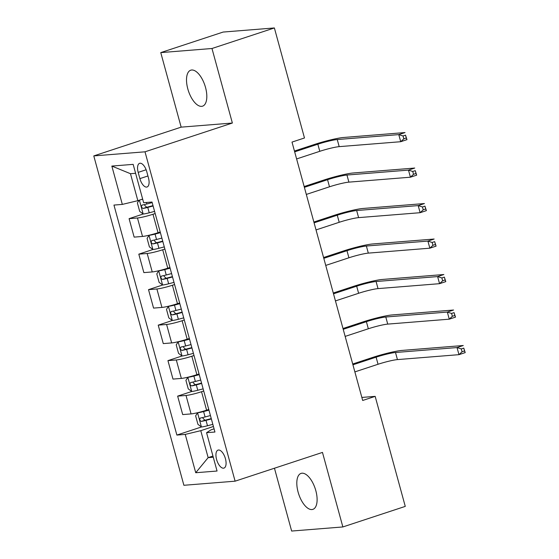 <?xml version="1.0" encoding="UTF-8"?>
<svg xmlns="http://www.w3.org/2000/svg" width="559" height="559" viewBox="0 0 559 559"><rect width="100%" height="100%" fill="white"/><g stroke="black" fill="none" stroke-linecap="round" stroke-linejoin="round"><path stroke-width="0.84" d="M315.821 490.662A18.929 8.692 -108.2 0 0 301.042 473.396A18.929 8.692 -108.2 0 0 298.101 492.088A18.929 8.692 -108.2 0 0 312.886 509.354A18.929 8.692 -108.2 0 0 315.821 490.662M205.523 87.47A18.929 8.692 -108.2 0 0 190.738 70.196A18.929 8.692 -108.2 0 0 187.803 88.888A18.929 8.692 -108.2 0 0 202.582 106.161A18.929 8.692 -108.2 0 0 205.523 87.47M225.438 458.743A9.468 4.346 -108.2 0 0 218.045 450.107A9.468 4.346 -108.2 0 0 216.578 459.456A9.468 4.346 -108.2 0 0 223.963 468.093A9.468 4.346 -108.2 0 0 225.438 458.743M274.455 468.225L291.644 531.05L342.863 526.948L405.268 506.391L375.166 396.366L361.855 397.435M93.786 155.912L183.89 485.289L235.108 481.18L145.005 151.81L93.786 155.912L181.151 127.145L232.369 123.036L211.98 48.5L160.761 52.609L181.151 127.145M160.761 52.609L223.16 32.052L274.378 27.95L211.98 48.5M274.378 27.95L304.48 137.975L292.001 142.091L362.686 400.475L375.166 396.366M138.178 172.382L139.89 178.628A9.168 4.206 -108.2 0 0 147.052 186.992A9.168 4.206 -108.2 0 0 148.47 177.937L146.765 171.69A9.168 4.206 -108.2 0 0 139.603 163.326A9.168 4.206 -108.2 0 0 138.178 172.382L146.13 169.761M135.599 173.29L130.471 173.702L137.849 200.674L122.33 204.405L113.952 205.076L176.875 435.07L201.485 426.964M122.33 204.405L111.842 166.072L133.161 164.367L143.649 202.7L152.02 202.03L214.942 432.023L206.564 432.694L217.053 471.027L195.734 472.732L185.246 434.399L176.875 435.07M342.863 526.948L322.473 452.413L235.108 481.18M232.369 123.036L145.005 151.81M206.564 432.694L211.016 429.85L214.069 428.837M212.958 456.06L208.151 457.639L213.279 457.234M142.657 199.088L137.849 200.674M155.171 213.538L152.991 214.258A11.83 1.167 164.7 0 1 137.472 217.989L129.094 218.66L143.223 214.006M160.223 231.999L158.043 232.712A11.83 1.167 164.7 0 1 142.524 236.443L134.146 237.121L129.094 218.66M164.884 249.034L162.704 249.754A11.83 1.167 164.7 0 1 147.185 253.486L138.807 254.156L152.935 249.503M169.929 267.488L167.756 268.208A11.83 1.167 164.7 0 1 152.23 271.94L143.859 272.61L138.807 254.156M174.59 284.524L172.417 285.244A11.83 1.167 164.7 0 1 156.89 288.975L148.519 289.646L162.641 284.992M179.642 302.985L177.462 303.698A11.83 1.167 164.7 0 1 161.942 307.429L153.564 308.1L148.519 289.646M184.302 320.021L182.122 320.733A11.83 1.167 164.7 0 1 166.603 324.472L158.225 325.142L172.354 320.489M189.347 338.474L187.174 339.194A11.83 1.167 164.7 0 1 171.648 342.926L163.277 343.596L158.225 325.142M194.008 355.51L191.835 356.23A11.83 1.167 164.7 0 1 176.309 359.961L167.938 360.632L182.066 355.978M199.06 373.971L196.88 374.684A11.83 1.167 164.7 0 1 181.361 378.415L172.983 379.086L167.938 360.632M203.721 391.007L201.54 391.719A11.83 1.167 164.7 0 1 186.021 395.458L177.643 396.128L191.772 391.475M208.766 409.461L206.592 410.18A11.83 1.167 164.7 0 1 191.073 413.912L182.695 414.582L177.643 396.128M213.426 426.496L200.772 430.668L208.151 457.639L195.734 472.732M185.246 434.399L200.772 430.668M130.471 173.702L111.842 166.072M139.072 200.269L137.367 202.889L139.701 211.407L143.244 214.027A7.84 0.769 -15.3 0 0 149.232 212.797L154.584 211.393M141.322 199.528A7.84 0.769 -15.3 0 0 142.699 199.249M296.612 158.938L319.783 151.307A14.793 1.453 164.7 0 1 339.187 146.64L400.719 141.713L398.777 134.614L405.016 132.56L343.485 137.486A22.185 2.18 -15.3 0 0 314.382 144.488L294.453 151.049M152.174 202.589L146.821 204A7.84 0.769 164.7 0 1 142.182 205.034C141.022 206.39 141.329 207.529 143.118 208.444A7.84 0.769 -15.3 0 0 147.751 207.403L153.11 205.998M153.005 205.628L148.03 206.942A3.997 0.391 164.7 0 1 146.71 207.263L144.704 205.349M294.67 151.838L317.84 144.208A14.793 1.453 164.7 0 1 337.245 139.54L398.777 134.614L403.032 135.984L403.808 138.821L406.302 137.996L405.527 135.159L403.032 135.984M405.527 135.159L406.959 139.652L400.719 141.713L403.808 138.821M406.959 139.652L406.302 137.996M149.994 235.018L149.071 235.318L147.08 238.379L149.407 246.896L152.956 249.517A7.84 0.769 -15.3 0 0 158.938 248.294L164.29 246.882M153.942 233.969A3.997 0.391 -15.3 0 0 155.332 233.627L160.307 232.32M149.071 235.318A7.84 0.769 -15.3 0 0 155.053 234.095L160.412 232.691M306.318 194.434L329.496 186.797A14.793 1.453 164.7 0 1 348.893 182.136L410.425 177.203L408.482 170.104L414.729 168.049L353.19 172.983A22.185 2.18 -15.3 0 0 324.087 179.977L304.159 186.538M161.886 238.085L156.534 239.49A7.84 0.769 164.7 0 1 151.894 240.531C150.727 241.886 151.042 243.018 152.824 243.934A7.84 0.769 -15.3 0 0 157.463 242.899L162.816 241.488M162.718 241.125L157.736 242.431A3.997 0.391 164.7 0 1 156.415 242.753L154.417 240.838M304.375 187.335L327.553 179.698A14.793 1.453 164.7 0 1 346.95 175.037L408.482 170.104L412.738 171.473L413.513 174.31L416.015 173.493L415.239 170.649L412.738 171.473M415.239 170.649L416.665 175.149L410.425 177.203L413.513 174.31M416.665 175.149L416.015 173.493M159.706 270.507L158.784 270.815L156.786 273.875L159.119 282.393L162.662 285.006A7.84 0.769 -15.3 0 0 168.65 283.783L174.003 282.379M163.647 269.459A3.997 0.391 -15.3 0 0 165.038 269.124L170.02 267.817M158.784 270.815A7.84 0.769 -15.3 0 0 164.765 269.592L170.118 268.18M316.031 229.924L339.201 222.293A14.793 1.453 164.7 0 1 358.605 217.626L420.137 212.699L418.195 205.6L424.435 203.546L362.903 208.472A22.185 2.18 -15.3 0 0 333.8 215.474L313.872 222.035M171.592 273.575L166.24 274.986A7.84 0.769 164.7 0 1 161.6 276.02C160.44 277.376 160.747 278.515 162.536 279.43A7.84 0.769 -15.3 0 0 167.176 278.389L172.528 276.984M172.424 276.614L167.448 277.928A3.997 0.391 164.7 0 1 166.128 278.249L164.122 276.335M314.088 222.824L337.259 215.194A14.793 1.453 164.7 0 1 356.663 210.526L418.195 205.6L422.45 206.97L423.226 209.807L425.72 208.982L424.945 206.145L422.45 206.97M424.945 206.145L426.377 210.638L420.137 212.699L423.226 209.807M426.377 210.638L425.72 208.982M169.419 306.004L168.49 306.304L166.498 309.365L168.825 317.882L172.375 320.503A7.84 0.769 -15.3 0 0 178.356 319.28L183.715 317.868M173.36 304.955A3.997 0.391 -15.3 0 0 174.75 304.613L179.725 303.306M168.49 306.304A7.84 0.769 -15.3 0 0 174.471 305.081L179.83 303.677M325.743 265.413L348.914 257.783A14.793 1.453 164.7 0 1 368.311 253.122L429.85 248.189L427.908 241.09L434.147 239.035L372.615 243.969A22.185 2.18 -15.3 0 0 343.512 250.963L323.584 257.524M181.305 309.071L175.952 310.476A7.84 0.769 164.7 0 1 171.313 311.517C170.146 312.872 170.46 314.004 172.242 314.92A7.84 0.769 -15.3 0 0 176.882 313.885L182.234 312.474M182.136 312.111L177.161 313.417A3.997 0.391 164.7 0 1 175.833 313.739L173.835 311.824M323.801 258.321L346.971 250.684A14.793 1.453 164.7 0 1 366.376 246.023L427.908 241.09L432.156 242.459L432.939 245.296L435.433 244.479L434.657 241.635L432.156 242.459M434.657 241.635L436.09 246.135L429.85 248.189L432.939 245.296M436.09 246.135L435.433 244.479M179.125 341.493L178.202 341.801L176.211 344.861L178.538 353.379L182.087 355.992A7.84 0.769 -15.3 0 0 188.069 354.769L193.421 353.365M183.066 340.445A3.997 0.391 -15.3 0 0 184.456 340.11L189.438 338.803M178.202 341.801A7.84 0.769 -15.3 0 0 184.184 340.578L189.536 339.166M335.449 300.91L358.619 293.279A14.793 1.453 164.7 0 1 378.024 288.612L439.556 283.679L437.613 276.586L443.853 274.525L382.321 279.458A22.185 2.18 -15.3 0 0 353.218 286.46L333.29 293.021M191.017 344.561L185.658 345.972A7.84 0.769 164.7 0 1 181.025 347.006C179.858 348.362 180.166 349.501 181.954 350.416A7.84 0.769 -15.3 0 0 186.594 349.375L191.947 347.971M191.849 347.6L186.867 348.914A3.997 0.391 164.7 0 1 185.546 349.235L183.548 347.321M333.506 293.81L356.677 286.18A14.793 1.453 164.7 0 1 376.081 281.512L437.613 276.586L441.869 277.949L442.644 280.793L445.139 279.968L444.363 277.131L441.869 277.949M444.363 277.131L445.796 281.624L439.556 283.679L442.644 280.793M445.796 281.624L445.139 279.968M188.837 376.99L187.908 377.29L185.916 380.351L188.25 388.868L191.793 391.489A7.84 0.769 -15.3 0 0 197.774 390.266L203.134 388.854M192.778 375.941A3.997 0.391 -15.3 0 0 194.169 375.599L199.151 374.292M187.908 377.29A7.84 0.769 -15.3 0 0 193.896 376.067L199.249 374.663M345.162 336.399L368.332 328.769A14.793 1.453 164.7 0 1 387.736 324.108L449.268 319.175L447.326 312.076L453.566 310.021L392.034 314.955A22.185 2.18 -15.3 0 0 362.931 321.949L343.002 328.51M200.723 380.057L195.371 381.462A7.84 0.769 164.7 0 1 190.731 382.503C189.564 383.858 189.878 384.99 191.667 385.906A7.84 0.769 -15.3 0 0 196.3 384.871L201.659 383.46M201.554 383.097L196.579 384.403A3.997 0.391 164.7 0 1 195.259 384.725L193.253 382.81M343.219 329.307L366.39 321.67A14.793 1.453 164.7 0 1 385.794 317.009L447.326 312.076L451.581 313.445L452.357 316.282L454.851 315.465L454.076 312.621L451.581 313.445M454.076 312.621L455.508 317.121L449.268 319.175L452.357 316.282M455.508 317.121L454.851 315.465M198.543 412.479L197.62 412.787L195.629 415.847L197.956 424.365L201.506 426.978A7.84 0.769 -15.3 0 0 207.487 425.755L212.839 424.351M202.484 411.431A3.997 0.391 -15.3 0 0 203.881 411.096L208.856 409.789M197.62 412.787A7.84 0.769 -15.3 0 0 203.602 411.557L208.961 410.152M354.867 371.896L378.038 364.265A14.793 1.453 164.7 0 1 397.442 359.598L458.974 354.665L457.031 347.572L463.271 345.511L401.739 350.444A22.185 2.18 -15.3 0 0 372.636 357.446L352.708 364.007M210.436 415.547L205.076 416.958A7.84 0.769 164.7 0 1 200.443 417.992C199.277 419.348 199.591 420.487 201.373 421.402A7.84 0.769 -15.3 0 0 206.012 420.361L211.365 418.957M211.267 418.586L206.285 419.9A3.997 0.391 164.7 0 1 204.964 420.221L202.966 418.307M352.925 364.796L376.102 357.166A14.793 1.453 164.7 0 1 395.499 352.498L457.031 347.572L461.287 348.935L462.062 351.779L464.564 350.954L463.781 348.117L461.287 348.935M463.781 348.117L465.214 352.61L458.974 354.665L462.062 351.779M465.214 352.61L464.564 350.954M158.043 232.712L152.991 214.258M167.756 268.208L162.704 249.754M177.462 303.698L172.417 285.244M187.174 339.194L182.122 320.733M196.88 374.684L191.835 356.23M206.592 410.18L201.54 391.719M142.524 236.443L137.472 217.989M152.23 271.94L147.185 253.486M161.942 307.429L156.89 288.975M171.648 342.926L166.603 324.472M181.361 378.415L176.309 359.961M191.073 413.912L186.021 395.458M147.932 175.973L139.89 178.628M139.387 200.171L143.153 213.957M147.751 207.403L149.232 212.797M146.402 202.477L146.821 204M317.84 144.208L319.783 151.307M337.245 139.54L339.187 146.64M146.71 207.263L143.118 208.444M149.022 235.395L152.866 249.454M157.463 242.899L158.938 248.294M155.053 234.095L156.534 239.49M327.553 179.698L329.496 186.797M346.95 175.037L348.893 182.136M156.415 242.753L152.824 243.934M158.728 270.891L162.578 284.943M167.176 278.389L168.65 283.783M164.765 269.592L166.24 274.986M337.259 215.194L339.201 222.293M356.663 210.526L358.605 217.626M166.128 278.249L162.536 279.43M168.441 306.381L172.284 320.44M176.882 313.885L178.356 319.28M174.471 305.081L175.952 310.476M346.971 250.684L348.914 257.783M366.376 246.023L368.311 253.122M175.833 313.739L172.242 314.92M178.153 341.877L181.996 355.929M186.594 349.375L188.069 354.769M184.184 340.578L185.658 345.972M356.677 286.18L358.619 293.279M376.081 281.512L378.024 288.612M185.546 349.235L181.954 350.416M187.859 377.367L191.702 391.426M196.3 384.871L197.774 390.266M193.896 376.067L195.371 381.462M366.39 321.67L368.332 328.769M385.794 317.009L387.736 324.108M195.259 384.725L191.667 385.906M197.572 412.863L201.415 426.915M206.012 420.361L207.487 425.755M203.602 411.557L205.076 416.958M376.102 357.166L378.038 364.265M395.499 352.498L397.442 359.598M204.964 420.221L201.373 421.402"/></g></svg>
